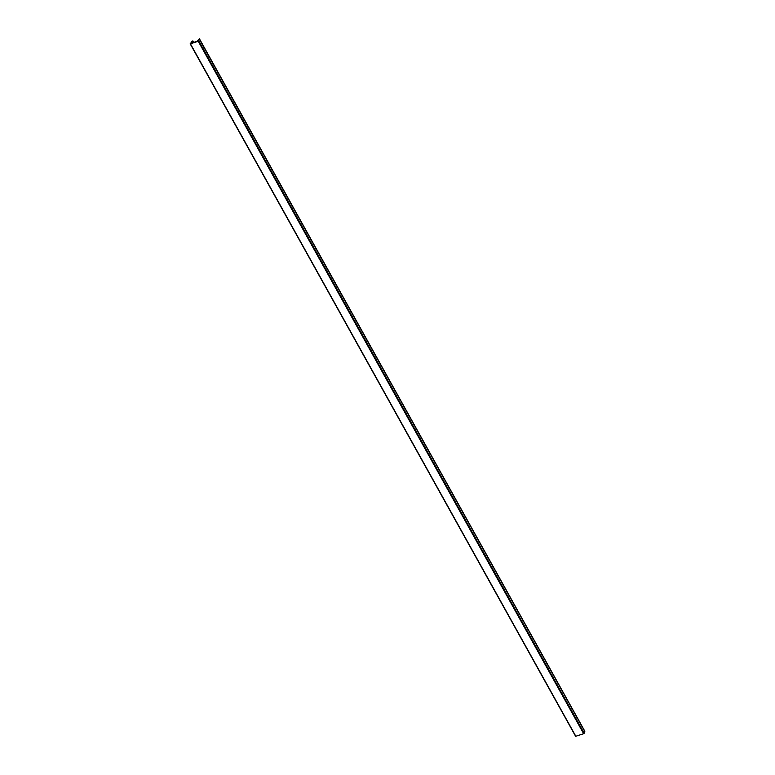 <?xml version="1.0" encoding="UTF-8"?>
<svg xmlns="http://www.w3.org/2000/svg" width="775" height="775" viewBox="0 0 775 775"><rect width="100%" height="100%" fill="white"/><g stroke="black" fill="none" stroke-linecap="round" stroke-linejoin="round"><path stroke-width="1.16" d="M191.638 41.685L190.417 43.797L198.235 41.269L199.407 38.75L197.131 41.278L192.006 42.945L192.859 40.872L191.638 41.685M190.417 43.797L575.825 736.25L583.653 733.712L198.235 41.269M584.796 731.183L199.407 38.779M199.417 39.167L584.834 731.61L199.407 38.75M584.834 731.61L199.388 39.254M583.924 732.908L584.796 731.697M192.859 42.664L192.268 41.598M193.566 42.431L192.791 41.036M192.336 41.501L192.965 42.625M193.711 42.392L192.859 40.872M198.729 40.852L584.137 733.295M575.583 736.24L190.166 43.797"/></g></svg>
